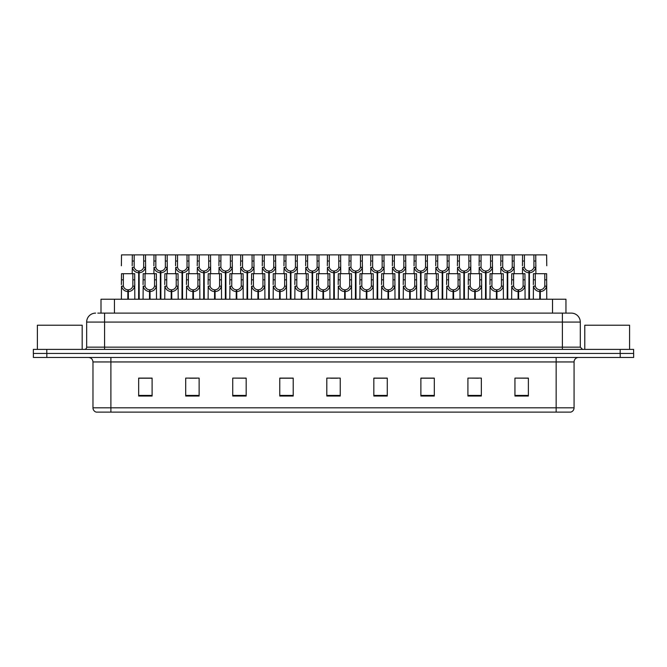 <?xml version="1.0" encoding="UTF-8"?>
<svg xmlns="http://www.w3.org/2000/svg" width="667" height="667" viewBox="0 0 667 667"><rect width="100%" height="100%" fill="white"/><g stroke="black" fill="none" stroke-linecap="round" stroke-linejoin="round"><path stroke-width="1" d="M101 313.115L101 299.233L565.958 299.233L565.958 313.115M574.07 407.812C573.945 409.963 572.87 411.397 570.844 412.114L556.153 412.114L556.153 407.812L574.07 407.812L574.07 361.948A4.477 4.477 0 0 1 578.556 357.462M556.153 412.114L96.198 412.114A4.477 4.477 0 0 1 92.971 407.812L92.971 361.948C92.705 359.221 91.212 357.729 88.494 357.462M620.21 357.462L633.65 357.462L633.65 353.435L33.35 353.435L33.35 349.4L46.79 349.4L46.79 353.435L620.21 353.435L620.21 357.462L33.392 357.462L33.392 353.435M528.381 396.031L528.381 378.114L514.941 378.114L514.941 396.031L528.381 396.031M481.349 396.031L481.349 378.114L467.909 378.114L467.909 396.031L481.349 396.031M434.309 396.031L434.309 378.114L420.877 378.114L420.877 396.031L434.309 396.031M387.277 396.031L387.277 378.114L373.837 378.114L373.837 396.031L387.277 396.031M152.101 396.031L152.101 378.114L138.661 378.114L138.661 396.031L152.101 396.031M199.133 396.031L199.133 378.114L185.701 378.114L185.701 396.031L199.133 396.031M246.173 396.031L246.173 378.114L232.733 378.114L232.733 396.031L246.173 396.031M293.205 396.031L293.205 378.114L279.765 378.114L279.765 396.031L293.205 396.031M340.245 396.031L340.245 378.114L326.805 378.114L326.805 396.031L340.245 396.031M633.65 357.462L633.65 353.435M428.281 378.206L424.129 378.114M471.636 378.114L478.356 378.206M525.813 378.114L521.719 378.114M514.999 378.114L528.381 378.206M287.319 378.206L283.233 378.114M243.955 378.206L239.87 378.114M233.15 378.114L246.173 378.206M189.787 378.206L196.507 378.206M146.423 378.114L142.271 378.114M384.917 378.114L380.765 378.114M374.045 378.206L387.277 378.206M330.682 378.206L337.402 378.206M293.205 378.206L279.765 378.206M152.101 378.206L138.661 378.206M434.309 378.206L420.877 378.206M97.999 313.115L569.159 313.115M97.799 313.115L104.577 313.115L104.577 322.078L86.66 322.078L86.66 347.165A2.243 2.243 0 0 1 84.417 349.4M95.614 313.115A8.963 8.963 0 0 0 86.66 322.078M571.344 313.115A8.963 8.963 0 0 1 580.298 322.078L562.381 322.078L562.381 313.115L571.202 313.115M580.298 322.078L580.298 347.165L582.541 349.4M633.608 349.4L633.608 353.435L633.608 349.4L46.79 349.4M138.619 299.233L138.703 271.01C136.401 270.777 134.884 269.56 134.15 267.367L134.175 254.886L145.498 254.886L145.631 273.695M138.619 272.803C135.284 272.428 133.183 270.61 132.316 267.367L132.191 273.695M132.191 265.758L132.333 254.886L134.175 254.886M139.128 299.233L139.128 271.01C141.429 270.777 142.946 269.56 143.672 267.367L143.655 254.886M139.128 271.01L139.211 299.233M138.703 271.01L138.703 299.233M145.631 265.758L145.514 267.367C144.647 270.61 142.546 272.428 139.211 272.803M132.333 254.886L121.519 254.886L121.386 265.758M127.814 299.233L127.889 289.828C125.588 289.586 124.079 288.369 123.345 286.176L123.37 273.695L134.684 273.695L134.826 299.233M127.814 291.612C124.471 291.237 122.369 289.428 121.511 286.176L121.386 299.233M121.386 284.576L121.519 273.695L123.37 273.695M128.322 299.233L128.322 289.828C130.624 289.586 132.133 288.369 132.866 286.176L132.841 273.695M128.322 289.828L128.398 299.233M127.889 289.828L127.889 299.233M134.826 284.576L134.701 286.176C133.842 289.428 131.741 291.237 128.398 291.612M82.174 349.4L82.174 325.213L37.385 325.213L37.385 349.4M629.573 349.4L629.573 325.213L584.776 325.213L584.776 349.4M160.305 299.233L160.38 271.01C158.079 270.777 156.562 269.56 155.836 267.367L155.853 254.886L167.175 254.886L167.317 273.695M160.305 272.803C156.962 272.428 154.861 270.61 153.994 267.367L153.877 273.695M153.877 265.758L154.01 254.886L155.853 254.886M160.814 299.233L160.814 271.01C163.107 270.777 164.624 269.56 165.358 267.367L165.333 254.886M160.814 271.01L160.889 299.233M160.38 271.01L160.38 299.233M167.317 265.758L167.192 267.367C166.333 270.61 164.224 272.428 160.889 272.803M181.983 299.233L182.058 271.01C179.765 270.777 178.247 269.56 177.514 267.367L177.539 254.886L188.861 254.886L188.994 273.695M181.983 272.803C178.648 272.428 176.538 270.61 175.679 267.367L175.554 273.695M175.554 265.758L175.696 254.886L177.539 254.886M182.491 299.233L182.491 271.01C184.792 270.777 186.31 269.56 187.035 267.367L187.018 254.886M182.491 271.01L182.566 299.233M182.058 271.01L182.058 299.233M188.994 265.758L188.869 267.367C188.011 270.61 185.91 272.428 182.566 272.803M203.66 299.233L203.743 271.01C201.442 270.777 199.925 269.56 199.2 267.367L199.216 254.886L210.539 254.886L210.68 273.695M203.66 272.803C200.325 272.428 198.224 270.61 197.357 267.367L197.24 273.695M197.24 265.758L197.374 254.886L199.216 254.886M204.169 299.233L204.169 271.01C206.47 270.777 207.987 269.56 208.721 267.367L208.696 254.886M204.169 271.01L204.252 299.233M203.743 271.01L203.743 299.233M210.68 265.758L210.555 267.367C209.688 270.61 207.587 272.428 204.252 272.803M225.346 299.233L225.421 271.01C223.12 270.777 221.611 269.56 220.877 267.367L220.902 254.886L232.216 254.886L232.358 273.695M225.346 272.803C222.003 272.428 219.902 270.61 219.043 267.367L218.918 273.695M218.918 265.758L219.059 254.886L220.902 254.886M225.855 299.233L225.855 271.01C228.156 270.777 229.665 269.56 230.398 267.367L230.373 254.886M225.855 271.01L225.93 299.233M225.421 271.01L225.421 299.233M232.358 265.758L232.233 267.367C231.374 270.61 229.273 272.428 225.93 272.803M145.498 254.886L154.01 254.886M167.175 254.886L175.696 254.886M188.861 254.886L197.374 254.886M210.539 254.886L219.059 254.886M149.491 299.233L149.575 289.828C147.274 289.586 145.756 288.369 145.022 286.176L145.047 273.695L156.37 273.695L156.503 299.233M149.491 291.612C146.156 291.237 144.055 289.428 143.188 286.176L143.063 299.233M143.063 284.576L143.205 273.695L145.047 273.695M150 299.233L150 289.828C152.301 289.586 153.819 288.369 154.544 286.176L154.527 273.695M150 289.828L150.075 299.233M149.575 289.828L149.575 299.233M156.503 284.576L156.386 286.176C155.519 289.428 153.418 291.237 150.075 291.612M171.177 299.233L171.252 289.828C168.951 289.586 167.434 288.369 166.708 286.176L166.725 273.695L178.047 273.695L178.189 299.233M171.177 291.612C167.834 291.237 165.733 289.428 164.866 286.176L164.749 299.233M164.749 284.576L164.882 273.695L166.725 273.695M171.686 299.233L171.686 289.828C173.979 289.586 175.496 288.369 176.23 286.176L176.205 273.695M171.686 289.828L171.761 299.233M171.252 289.828L171.252 299.233M178.189 284.576L178.064 286.176C177.197 289.428 175.096 291.237 171.761 291.612M192.855 299.233L192.93 289.828C190.637 289.586 189.12 288.369 188.386 286.176L188.411 273.695L199.733 273.695L199.867 299.233M192.855 291.612C189.511 291.237 187.41 289.428 186.552 286.176L186.427 299.233M186.427 284.576L186.568 273.695L188.411 273.695M193.363 299.233L193.363 289.828C195.664 289.586 197.174 288.369 197.907 286.176L197.891 273.695M193.363 289.828L193.438 299.233M192.93 289.828L192.93 299.233M199.867 284.576L199.741 286.176C198.883 289.428 196.782 291.237 193.438 291.612M214.532 299.233L214.616 289.828C212.314 289.586 210.797 288.369 210.072 286.176L210.088 273.695L221.411 273.695L221.544 299.233M214.532 291.612C211.197 291.237 209.096 289.428 208.229 286.176L208.112 299.233M208.112 284.576L208.246 273.695L210.088 273.695M215.041 299.233L215.041 289.828C217.342 289.586 218.859 288.369 219.585 286.176L219.568 273.695M215.041 289.828L215.124 299.233M214.616 289.828L214.616 299.233M221.544 284.576L221.427 286.176C220.56 289.428 218.459 291.237 215.124 291.612M236.218 299.233L236.293 289.828C233.992 289.586 232.483 288.369 231.749 286.176L231.774 273.695L243.088 273.695L243.23 299.233M236.218 291.612C232.875 291.237 230.774 289.428 229.915 286.176L229.79 299.233M229.79 284.576L229.923 273.695L231.774 273.695M236.727 299.233L236.727 289.828C239.028 289.586 240.537 288.369 241.271 286.176L241.246 273.695M236.727 289.828L236.802 299.233M236.293 289.828L236.293 299.233M243.23 284.576L243.105 286.176C242.246 289.428 240.145 291.237 236.802 291.612M257.896 299.233L257.979 289.828C255.678 289.586 254.16 288.369 253.427 286.176L253.452 273.695L264.774 273.695L264.907 299.233M257.896 291.612C254.561 291.237 252.46 289.428 251.592 286.176L251.467 299.233M251.467 284.576L251.609 273.695L253.452 273.695M258.404 299.233L258.404 289.828C260.705 289.586 262.223 288.369 262.948 286.176L262.931 273.695M258.404 289.828L258.488 299.233M257.979 289.828L257.979 299.233M264.907 284.576L264.791 286.176C263.924 289.428 261.823 291.237 258.488 291.612M279.581 299.233L279.656 289.828C277.355 289.586 275.838 288.369 275.112 286.176L275.129 273.695L286.451 273.695L286.593 299.233M279.581 291.612C276.238 291.237 274.137 289.428 273.27 286.176L273.153 299.233M273.153 284.576L273.287 273.695L275.129 273.695M280.09 299.233L280.09 289.828C282.383 289.586 283.9 288.369 284.634 286.176L284.609 273.695M280.09 289.828L280.165 299.233M279.656 289.828L279.656 299.233M286.593 284.576L286.468 286.176C285.601 289.428 283.5 291.237 280.165 291.612M301.259 299.233L301.334 289.828C299.041 289.586 297.524 288.369 296.79 286.176L296.815 273.695L308.137 273.695L308.271 299.233M301.259 291.612C297.916 291.237 295.815 289.428 294.956 286.176L294.831 299.233M294.831 284.576L294.972 273.695L296.815 273.695M301.767 299.233L301.767 289.828C304.069 289.586 305.578 288.369 306.311 286.176L306.295 273.695M301.767 289.828L301.843 299.233M301.334 289.828L301.334 299.233M308.271 284.576L308.146 286.176C307.287 289.428 305.186 291.237 301.843 291.612M322.936 299.233L323.02 289.828C320.719 289.586 319.201 288.369 318.476 286.176L318.493 273.695L329.815 273.695L329.948 299.233M322.936 291.612C319.601 291.237 317.5 289.428 316.633 286.176L316.517 299.233M316.517 284.576L316.65 273.695L318.493 273.695M323.445 299.233L323.445 289.828C325.746 289.586 327.264 288.369 327.989 286.176L327.972 273.695M323.445 289.828L323.528 299.233M323.02 289.828L323.02 299.233M329.948 284.576L329.832 286.176C328.964 289.428 326.863 291.237 323.528 291.612M344.622 299.233L344.697 289.828C342.396 289.586 340.887 288.369 340.153 286.176L340.178 273.695L351.492 273.695L351.634 299.233M344.622 291.612C341.279 291.237 339.178 289.428 338.319 286.176L338.194 299.233M338.194 284.576L338.336 273.695L340.178 273.695M345.131 299.233L345.131 289.828C347.432 289.586 348.941 288.369 349.675 286.176L349.65 273.695M345.131 289.828L345.206 299.233M344.697 289.828L344.697 299.233M351.634 284.576L351.509 286.176C350.65 289.428 348.549 291.237 345.206 291.612M366.3 299.233L366.383 289.828C364.082 289.586 362.565 288.369 361.831 286.176L361.856 273.695L373.178 273.695L373.312 299.233M366.3 291.612C362.965 291.237 360.864 289.428 359.997 286.176L359.872 299.233M359.872 284.576L360.013 273.695L361.856 273.695M366.808 299.233L366.808 289.828C369.109 289.586 370.627 288.369 371.352 286.176L371.336 273.695M366.808 289.828L366.892 299.233M366.383 289.828L366.383 299.233M373.312 284.576L373.195 286.176C372.328 289.428 370.227 291.237 366.892 291.612M387.986 299.233L388.061 289.828C385.759 289.586 384.242 288.369 383.517 286.176L383.533 273.695L394.856 273.695L394.997 299.233M387.986 291.612C384.642 291.237 382.541 289.428 381.674 286.176L381.557 299.233M381.557 284.576L381.691 273.695L383.533 273.695M388.494 299.233L388.494 289.828C390.787 289.586 392.304 288.369 393.038 286.176L393.013 273.695M388.494 289.828L388.569 299.233M388.061 289.828L388.061 299.233M394.997 284.576L394.872 286.176C394.005 289.428 391.904 291.237 388.569 291.612M409.663 299.233L409.738 289.828C407.445 289.586 405.928 288.369 405.194 286.176L405.219 273.695L416.542 273.695L416.675 299.233M409.663 291.612C406.328 291.237 404.219 289.428 403.36 286.176L403.235 299.233M403.235 284.576L403.377 273.695L405.219 273.695M410.172 299.233L410.172 289.828C412.473 289.586 413.99 288.369 414.716 286.176L414.699 273.695M410.172 289.828L410.247 299.233M409.738 289.828L409.738 299.233M416.675 284.576L416.55 286.176C415.691 289.428 413.59 291.237 410.247 291.612M431.341 299.233L431.424 289.828C429.123 289.586 427.605 288.369 426.88 286.176L426.897 273.695L438.219 273.695L438.352 299.233M431.341 291.612C428.006 291.237 425.905 289.428 425.037 286.176L424.921 299.233M424.921 284.576L425.054 273.695L426.897 273.695M431.849 299.233L431.849 289.828C434.15 289.586 435.668 288.369 436.393 286.176L436.376 273.695M431.849 289.828L431.933 299.233M431.424 289.828L431.424 299.233M438.352 284.576L438.236 286.176C437.369 289.428 435.268 291.237 431.933 291.612M453.026 299.233L453.101 289.828C450.8 289.586 449.291 288.369 448.558 286.176L448.583 273.695L459.897 273.695L460.038 299.233M453.026 291.612C449.683 291.237 447.582 289.428 446.723 286.176L446.598 299.233M446.598 284.576L446.74 273.695L448.583 273.695M453.535 299.233L453.535 289.828C455.836 289.586 457.345 288.369 458.079 286.176L458.054 273.695M453.535 289.828L453.61 299.233M453.101 289.828L453.101 299.233M460.038 284.576L459.913 286.176C459.054 289.428 456.953 291.237 453.61 291.612M474.704 299.233L474.787 289.828C472.486 289.586 470.969 288.369 470.235 286.176L470.26 273.695L481.582 273.695L481.716 299.233M474.704 291.612C471.369 291.237 469.268 289.428 468.401 286.176L468.276 299.233M468.276 284.576L468.417 273.695L470.26 273.695M475.212 299.233L475.212 289.828C477.514 289.586 479.031 288.369 479.756 286.176L479.74 273.695M475.212 289.828L475.296 299.233M474.787 289.828L474.787 299.233M481.716 284.576L481.599 286.176C480.732 289.428 478.631 291.237 475.296 291.612M496.39 299.233L496.465 289.828C494.164 289.586 492.646 288.369 491.921 286.176L491.938 273.695L503.26 273.695L503.402 299.233M496.39 291.612C493.046 291.237 490.945 289.428 490.078 286.176L489.962 299.233M489.962 284.576L490.095 273.695L491.938 273.695M496.898 299.233L496.898 289.828C499.191 289.586 500.709 288.369 501.442 286.176L501.417 273.695M496.898 289.828L496.973 299.233M496.465 289.828L496.465 299.233M503.402 284.576L503.277 286.176C502.418 289.428 500.308 291.237 496.973 291.612M518.067 299.233L518.142 289.828C515.849 289.586 514.332 288.369 513.598 286.176L513.623 273.695L524.946 273.695L525.079 299.233M518.067 291.612C514.732 291.237 512.623 289.428 511.764 286.176L511.639 299.233M511.639 284.576L511.781 273.695L513.623 273.695M518.576 299.233L518.576 289.828C520.877 289.586 522.394 288.369 523.12 286.176L523.103 273.695M518.576 289.828L518.651 299.233M518.142 289.828L518.142 299.233M525.079 284.576L524.954 286.176C524.095 289.428 521.994 291.237 518.651 291.612M539.745 299.233L539.828 289.828C537.527 289.586 536.01 288.369 535.284 286.176L535.301 273.695L546.623 273.695L546.765 299.233M539.745 291.612C536.41 291.237 534.309 289.428 533.442 286.176L533.325 299.233M533.325 284.576L533.458 273.695L535.301 273.695M540.253 299.233L540.253 289.828C542.554 289.586 544.072 288.369 544.806 286.176L544.781 273.695M540.253 289.828L540.337 299.233M539.828 289.828L539.828 299.233M546.765 284.576L546.64 286.176C545.773 289.428 543.672 291.237 540.337 291.612M247.023 299.233L247.107 271.01C244.806 270.777 243.288 269.56 242.555 267.367L242.58 254.886L253.902 254.886L254.035 273.695M247.023 272.803C243.688 272.428 241.587 270.61 240.72 267.367L240.595 273.695M240.595 265.758L240.737 254.886L242.58 254.886M247.532 299.233L247.532 271.01C249.833 270.777 251.351 269.56 252.076 267.367L252.059 254.886M247.532 271.01L247.615 299.233M247.107 271.01L247.107 299.233M254.035 265.758L253.919 267.367C253.051 270.61 250.95 272.428 247.615 272.803M268.709 299.233L268.784 271.01C266.483 270.777 264.966 269.56 264.24 267.367L264.257 254.886L275.579 254.886L275.721 273.695M268.709 272.803C265.366 272.428 263.265 270.61 262.406 267.367L262.281 273.695M262.281 265.758L262.414 254.886L264.257 254.886M269.218 299.233L269.218 271.01C271.511 270.777 273.028 269.56 273.762 267.367L273.737 254.886M269.218 271.01L269.293 299.233M268.784 271.01L268.784 299.233M275.721 265.758L275.596 267.367C274.737 270.61 272.628 272.428 269.293 272.803M290.387 299.233L290.462 271.01C288.169 270.777 286.652 269.56 285.918 267.367L285.943 254.886L297.265 254.886L297.399 273.695M290.387 272.803C287.052 272.428 284.942 270.61 284.084 267.367L283.959 273.695M283.959 265.758L284.1 254.886L285.943 254.886M290.895 299.233L290.895 271.01C293.197 270.777 294.714 269.56 295.439 267.367L295.423 254.886M290.895 271.01L290.97 299.233M290.462 271.01L290.462 299.233M297.399 265.758L297.282 267.367C296.415 270.61 294.314 272.428 290.97 272.803M312.064 299.233L312.148 271.01C309.847 270.777 308.329 269.56 307.604 267.367L307.62 254.886L318.943 254.886L319.084 273.695M312.064 272.803C308.729 272.428 306.628 270.61 305.761 267.367L305.644 273.695M305.644 265.758L305.778 254.886L307.62 254.886M312.573 299.233L312.573 271.01C314.874 270.777 316.391 269.56 317.125 267.367L317.1 254.886M312.573 271.01L312.656 299.233M312.148 271.01L312.148 299.233M319.084 265.758L318.959 267.367C318.092 270.61 315.991 272.428 312.656 272.803M232.216 254.886L240.737 254.886M253.902 254.886L262.414 254.886M275.579 254.886L284.1 254.886M297.265 254.886L305.778 254.886M333.75 299.233L333.825 271.01C331.524 270.777 330.015 269.56 329.281 267.367L329.306 254.886L340.62 254.886L340.762 273.695M333.75 272.803C330.407 272.428 328.306 270.61 327.447 267.367L327.322 273.695M327.322 265.758L327.464 254.886L329.306 254.886M334.259 299.233L334.259 271.01C336.56 270.777 338.069 269.56 338.803 267.367L338.778 254.886M334.259 271.01L334.334 299.233M333.825 271.01L333.825 299.233M340.762 265.758L340.637 267.367C339.778 270.61 337.677 272.428 334.334 272.803M355.428 299.233L355.511 271.01C353.21 270.777 351.692 269.56 350.967 267.367L350.984 254.886L362.306 254.886L362.439 273.695M355.428 272.803C352.093 272.428 349.992 270.61 349.124 267.367L349.008 273.695M349.008 265.758L349.141 254.886L350.984 254.886M355.936 299.233L355.936 271.01C358.237 270.777 359.755 269.56 360.48 267.367L360.463 254.886M355.936 271.01L356.02 299.233M355.511 271.01L355.511 299.233M362.439 265.758L362.323 267.367C361.456 270.61 359.355 272.428 356.02 272.803M377.113 299.233L377.188 271.01C374.887 270.777 373.37 269.56 372.645 267.367L372.661 254.886L383.984 254.886L384.125 273.695M377.113 272.803C373.77 272.428 371.669 270.61 370.81 267.367L370.685 273.695M370.685 265.758L370.819 254.886L372.661 254.886M377.622 299.233L377.622 271.01C379.915 270.777 381.432 269.56 382.166 267.367L382.141 254.886M377.622 271.01L377.697 299.233M377.188 271.01L377.188 299.233M384.125 265.758L384 267.367C383.141 270.61 381.032 272.428 377.697 272.803M398.791 299.233L398.866 271.01C396.573 270.777 395.056 269.56 394.322 267.367L394.347 254.886L405.669 254.886L405.803 273.695M398.791 272.803C395.456 272.428 393.355 270.61 392.488 267.367L392.363 273.695M392.363 265.758L392.504 254.886L394.347 254.886M399.3 299.233L399.3 271.01C401.601 270.777 403.118 269.56 403.843 267.367L403.827 254.886M399.3 271.01L399.375 299.233M398.866 271.01L398.866 299.233M405.803 265.758L405.686 267.367C404.819 270.61 402.718 272.428 399.375 272.803M420.468 299.233L420.552 271.01C418.251 270.777 416.733 269.56 416.008 267.367L416.025 254.886L427.347 254.886L427.489 273.695M420.468 272.803C417.133 272.428 415.032 270.61 414.165 267.367L414.049 273.695M414.049 265.758L414.182 254.886L416.025 254.886M420.977 299.233L420.977 271.01C423.278 270.777 424.796 269.56 425.529 267.367L425.504 254.886M420.977 271.01L421.06 299.233M420.552 271.01L420.552 299.233M427.489 265.758L427.364 267.367C426.496 270.61 424.395 272.428 421.06 272.803M442.154 299.233L442.229 271.01C439.928 270.777 438.419 269.56 437.685 267.367L437.71 254.886L449.024 254.886L449.166 273.695M442.154 272.803C438.811 272.428 436.71 270.61 435.851 267.367L435.726 273.695M435.726 265.758L435.868 254.886L437.71 254.886M442.663 299.233L442.663 271.01C444.964 270.777 446.473 269.56 447.207 267.367L447.182 254.886M442.663 271.01L442.738 299.233M442.229 271.01L442.229 299.233M449.166 265.758L449.041 267.367C448.182 270.61 446.081 272.428 442.738 272.803M318.943 254.886L327.464 254.886M340.62 254.886L349.141 254.886M362.306 254.886L370.819 254.886M383.984 254.886L392.504 254.886M405.669 254.886L414.182 254.886M427.347 254.886L435.868 254.886M463.832 299.233L463.915 271.01C461.614 270.777 460.097 269.56 459.371 267.367L459.388 254.886L470.71 254.886L470.844 273.695M463.832 272.803C460.497 272.428 458.396 270.61 457.529 267.367L457.412 273.695M457.412 265.758L457.545 254.886L459.388 254.886M464.34 299.233L464.34 271.01C466.642 270.777 468.159 269.56 468.884 267.367L468.868 254.886M464.34 271.01L464.424 299.233M463.915 271.01L463.915 299.233M470.844 265.758L470.727 267.367C469.86 270.61 467.759 272.428 464.424 272.803M485.518 299.233L485.593 271.01C483.292 270.777 481.782 269.56 481.049 267.367L481.065 254.886L492.388 254.886L492.529 273.695M485.518 272.803C482.174 272.428 480.073 270.61 479.214 267.367L479.089 273.695M479.089 265.758L479.223 254.886L481.065 254.886M486.026 299.233L486.026 271.01C488.319 270.777 489.836 269.56 490.57 267.367L490.545 254.886M486.026 271.01L486.101 299.233M485.593 271.01L485.593 299.233M492.529 265.758L492.404 267.367C491.546 270.61 489.436 272.428 486.101 272.803M507.195 299.233L507.27 271.01C504.977 270.777 503.46 269.56 502.726 267.367L502.751 254.886L514.074 254.886L514.207 273.695M507.195 272.803C503.86 272.428 501.759 270.61 500.892 267.367L500.767 273.695M500.767 265.758L500.909 254.886L502.751 254.886M507.704 299.233L507.704 271.01C510.005 270.777 511.522 269.56 512.248 267.367L512.231 254.886M507.704 271.01L507.779 299.233M507.27 271.01L507.27 299.233M514.207 265.758L514.09 267.367C513.223 270.61 511.122 272.428 507.779 272.803M528.873 299.233L528.956 271.01C526.655 270.777 525.137 269.56 524.412 267.367L524.429 254.886L535.751 254.886L535.893 273.695M528.873 272.803C525.538 272.428 523.437 270.61 522.569 267.367L522.453 273.695M522.453 265.758L522.586 254.886L524.429 254.886M529.381 299.233L529.381 271.01C531.682 270.777 533.2 269.56 533.933 267.367L533.908 254.886M529.381 271.01L529.465 299.233M528.956 271.01L528.956 299.233M535.893 265.758L535.768 267.367C534.901 270.61 532.8 272.428 529.465 272.803M449.024 254.886L457.545 254.886M470.71 254.886L479.223 254.886M492.388 254.886L500.909 254.886M514.074 254.886L522.586 254.886M546.765 265.758L546.623 254.886L535.751 254.886M114.441 313.115L114.441 299.233M552.518 313.115L552.518 299.233M556.153 357.462L556.153 361.948L92.971 361.948M574.07 361.948L556.153 361.948L556.153 407.812L110.889 407.812L110.889 412.114M92.971 407.812L110.889 407.812L110.889 357.462M46.832 357.462L46.832 353.435M340.245 395.414L326.805 395.414M293.205 395.414L279.765 395.414M246.173 395.414L232.733 395.414M199.133 395.414L185.701 395.414M152.101 395.414L138.661 395.414M387.277 395.414L373.837 395.414M434.309 395.414L420.877 395.414M481.349 395.414L467.909 395.414M528.381 395.414L514.941 395.414M104.577 349.4L104.577 347.165L580.298 347.165M86.66 347.165L104.577 347.165L104.577 322.078L562.381 322.078L562.381 349.4M620.168 349.4L620.168 353.435M134.175 261.03L132.333 261.03M134.15 267.367L132.316 267.367M145.514 267.367L143.672 267.367M145.498 261.03L143.655 261.03M123.37 279.84L121.519 279.84M123.345 286.176L121.511 286.176M134.701 286.176L132.866 286.176M134.684 279.84L132.841 279.84M155.853 261.03L154.01 261.03M155.836 267.367L153.994 267.367M167.192 267.367L165.358 267.367M167.175 261.03L165.333 261.03M177.539 261.03L175.696 261.03M177.514 267.367L175.679 267.367M188.869 267.367L187.035 267.367M188.861 261.03L187.018 261.03M199.216 261.03L197.374 261.03M199.2 267.367L197.357 267.367M210.555 267.367L208.721 267.367M210.539 261.03L208.696 261.03M220.902 261.03L219.059 261.03M220.877 267.367L219.043 267.367M232.233 267.367L230.398 267.367M232.216 261.03L230.373 261.03M145.047 279.84L143.205 279.84M145.022 286.176L143.188 286.176M156.386 286.176L154.544 286.176M156.37 279.84L154.527 279.84M166.725 279.84L164.882 279.84M166.708 286.176L164.866 286.176M178.064 286.176L176.23 286.176M178.047 279.84L176.205 279.84M188.411 279.84L186.568 279.84M188.386 286.176L186.552 286.176M199.741 286.176L197.907 286.176M199.733 279.84L197.891 279.84M210.088 279.84L208.246 279.84M210.072 286.176L208.229 286.176M221.427 286.176L219.585 286.176M221.411 279.84L219.568 279.84M231.774 279.84L229.923 279.84M231.749 286.176L229.915 286.176M243.105 286.176L241.271 286.176M243.088 279.84L241.246 279.84M253.452 279.84L251.609 279.84M253.427 286.176L251.592 286.176M264.791 286.176L262.948 286.176M264.774 279.84L262.931 279.84M275.129 279.84L273.287 279.84M275.112 286.176L273.27 286.176M286.468 286.176L284.634 286.176M286.451 279.84L284.609 279.84M296.815 279.84L294.972 279.84M296.79 286.176L294.956 286.176M308.146 286.176L306.311 286.176M308.137 279.84L306.295 279.84M318.493 279.84L316.65 279.84M318.476 286.176L316.633 286.176M329.832 286.176L327.989 286.176M329.815 279.84L327.972 279.84M340.178 279.84L338.336 279.84M340.153 286.176L338.319 286.176M351.509 286.176L349.675 286.176M351.492 279.84L349.65 279.84M361.856 279.84L360.013 279.84M361.831 286.176L359.997 286.176M373.195 286.176L371.352 286.176M373.178 279.84L371.336 279.84M383.533 279.84L381.691 279.84M383.517 286.176L381.674 286.176M394.872 286.176L393.038 286.176M394.856 279.84L393.013 279.84M405.219 279.84L403.377 279.84M405.194 286.176L403.36 286.176M416.55 286.176L414.716 286.176M416.542 279.84L414.699 279.84M426.897 279.84L425.054 279.84M426.88 286.176L425.037 286.176M438.236 286.176L436.393 286.176M438.219 279.84L436.376 279.84M448.583 279.84L446.74 279.84M448.558 286.176L446.723 286.176M459.913 286.176L458.079 286.176M459.897 279.84L458.054 279.84M470.26 279.84L468.417 279.84M470.235 286.176L468.401 286.176M481.599 286.176L479.756 286.176M481.582 279.84L479.74 279.84M491.938 279.84L490.095 279.84M491.921 286.176L490.078 286.176M503.277 286.176L501.442 286.176M503.26 279.84L501.417 279.84M513.623 279.84L511.781 279.84M513.598 286.176L511.764 286.176M524.954 286.176L523.12 286.176M524.946 279.84L523.103 279.84M535.301 279.84L533.458 279.84M535.284 286.176L533.442 286.176M546.64 286.176L544.806 286.176M546.623 279.84L544.781 279.84M242.58 261.03L240.737 261.03M242.555 267.367L240.72 267.367M253.919 267.367L252.076 267.367M253.902 261.03L252.059 261.03M264.257 261.03L262.414 261.03M264.24 267.367L262.406 267.367M275.596 267.367L273.762 267.367M275.579 261.03L273.737 261.03M285.943 261.03L284.1 261.03M285.918 267.367L284.084 267.367M297.282 267.367L295.439 267.367M297.265 261.03L295.423 261.03M307.62 261.03L305.778 261.03M307.604 267.367L305.761 267.367M318.959 267.367L317.125 267.367M318.943 261.03L317.1 261.03M329.306 261.03L327.464 261.03M329.281 267.367L327.447 267.367M340.637 267.367L338.803 267.367M340.62 261.03L338.778 261.03M350.984 261.03L349.141 261.03M350.967 267.367L349.124 267.367M362.323 267.367L360.48 267.367M362.306 261.03L360.463 261.03M372.661 261.03L370.819 261.03M372.645 267.367L370.81 267.367M384 267.367L382.166 267.367M383.984 261.03L382.141 261.03M394.347 261.03L392.504 261.03M394.322 267.367L392.488 267.367M405.686 267.367L403.843 267.367M405.669 261.03L403.827 261.03M416.025 261.03L414.182 261.03M416.008 267.367L414.165 267.367M427.364 267.367L425.529 267.367M427.347 261.03L425.504 261.03M437.71 261.03L435.868 261.03M437.685 267.367L435.851 267.367M449.041 267.367L447.207 267.367M449.024 261.03L447.182 261.03M459.388 261.03L457.545 261.03M459.371 267.367L457.529 267.367M470.727 267.367L468.884 267.367M470.71 261.03L468.868 261.03M481.065 261.03L479.223 261.03M481.049 267.367L479.214 267.367M492.404 267.367L490.57 267.367M492.388 261.03L490.545 261.03M502.751 261.03L500.909 261.03M502.726 267.367L500.892 267.367M514.09 267.367L512.248 267.367M514.074 261.03L512.231 261.03M524.429 261.03L522.586 261.03M524.412 267.367L522.569 267.367M535.768 267.367L533.933 267.367M535.751 261.03L533.908 261.03"/></g></svg>
